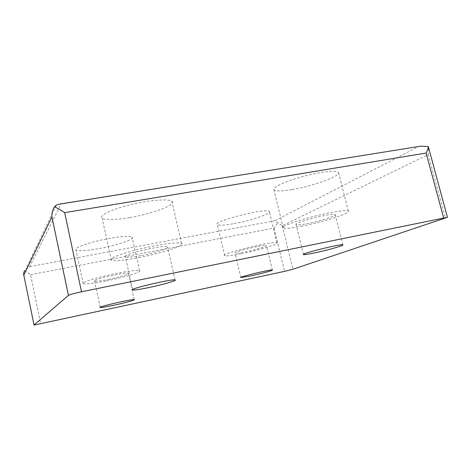 <?xml version="1.0" encoding="UTF-8"?>
<svg xmlns="http://www.w3.org/2000/svg" width="471" height="471" viewBox="0 0 471 471"><rect width="100%" height="100%" fill="white"/><g stroke="black" fill="none" stroke-linecap="round" stroke-linejoin="round"><path stroke-width="0.35" stroke-dasharray="2.35 1.77" d="M108.454 279.438C119.334 277.289 130.343 273.916 128.365 273.286C126.128 271.72 90.108 280.08 94.565 281.134C96.267 281.487 100.894 280.922 108.454 279.438M106.487 280.857C124.415 277.301 142.713 271.732 139.557 270.637C137.62 269.665 122.46 271.861 106.999 275.458C91.504 279.044 80.576 282.906 83.19 283.719C86.146 284.29 93.912 283.336 106.487 280.857M99.481 248.511C117.391 245.279 135.454 239.074 132.104 237.066C130.02 235.394 114.794 236.907 99.41 240.487C83.997 244.043 73.27 248.547 76.025 250.072C79.099 251.273 86.917 250.749 99.481 248.511M292.091 189.554C312.956 186.139 341.61 175.801 338.478 172.374C336.989 169.89 319.921 171.838 302.176 176.725C284.407 181.576 271.643 187.729 273.945 189.919C275.835 191.385 281.882 191.267 292.091 189.554M129.761 217.561C152.516 213.787 176.596 204.761 171.868 201.276C168.995 198.538 149.59 200.022 130.343 204.761C111.05 209.46 98.292 215.83 102.178 218.297C106.057 220.21 115.254 219.969 129.761 217.561M234.075 223.601C250.949 220.587 271.826 213.546 269.282 211.52C267.145 207.375 211.455 221.517 217.372 224.643C219.115 225.638 224.679 225.297 234.075 223.601M58.999 204.19L61 204.12L29.673 266.668L25.982 268.8L24.586 270.425L30.586 274.681L40.7 323.918M29.673 266.668L275.064 220.658L282.27 225.756L428.216 154.57L428.61 147.706M420.797 146.169L61 204.12M30.586 274.681L274.034 228.099L277.719 222.624M241.234 253.716C258.114 250.384 279.262 244.031 276.919 242.859C275.141 240.222 219.08 254.046 224.685 255.7C226.321 256.236 231.838 255.576 241.234 253.716M244.955 252.009C255.2 249.995 267.917 246.156 266.427 245.485C265.244 243.937 231.932 252.144 235.094 253.186C236.036 253.516 239.321 253.121 244.955 252.009M138.674 257.655C161.447 253.351 185.933 245.403 181.523 243.407C178.892 241.776 159.587 244.266 140.187 248.953C120.747 253.616 107.659 258.903 111.327 260.269C115.03 261.264 124.144 260.392 138.674 257.655M141.736 255.447C155.613 252.839 170.337 248.017 167.546 246.869C164.32 244.296 119.251 255.135 125.463 256.983C127.576 257.596 132.999 257.084 141.736 255.447M301.193 226.263C322.052 222.353 351.178 213.163 348.375 211.079C347.115 209.507 330.112 212.133 312.196 216.801C294.257 221.447 281.163 226.592 283.259 227.893C285.002 228.747 290.978 228.2 301.193 226.263M306.798 223.696C319.503 221.323 337.024 215.753 335.187 214.564C333.868 212.115 292.197 222.924 296.141 224.649C297.13 225.167 300.681 224.85 306.798 223.696M275.064 220.658L418.024 146.822M274.034 228.099L284.578 271.361M282.27 225.756L292.927 269.241M428.216 154.57L445.413 218.22M134.164 299.627L128.365 273.286M100.176 307.263L94.565 281.134M139.557 270.637L132.104 237.066M83.19 283.719L76.025 250.072M56.267 205.197L25.982 268.8M34.059 325.072L23.55 273.651M276.919 242.859L269.282 211.52M224.685 255.7L217.372 224.643M272.356 270.001L266.427 245.485M240.84 277.431L235.094 253.186M181.523 243.407L171.868 201.276M111.327 260.269L102.178 218.297M175.053 279.951L167.546 246.869M132.634 289.547L125.463 256.983M348.375 211.079L338.478 172.374M283.259 227.893L273.945 189.919M342.864 244.838L335.187 214.564M303.495 254.387L296.141 224.649"/><path stroke-width="0.71" d="M314.098 253.015C326.797 250.407 344.548 245.397 342.864 244.838C341.811 243.466 299.833 253.887 303.542 254.575C304.46 254.799 307.981 254.281 314.098 253.015M148.883 287.551C162.772 284.684 177.697 280.386 175.053 279.951C172.109 278.679 126.776 289.435 132.728 289.983C134.759 290.16 140.146 289.347 148.883 287.551M250.666 275.947C260.91 273.781 273.757 270.277 272.356 270.001C271.349 269.171 237.867 277.225 240.875 277.566L250.666 275.947M114.041 305.196C124.933 302.888 136.054 299.827 134.164 299.627C132.098 298.879 95.931 307.28 100.229 307.51C101.877 307.569 106.481 306.798 114.041 305.196M33.989 325.002L68.436 295.405C70.02 294.505 74.371 293.298 81.501 291.779L447.438 217.302L292.927 269.241L284.578 271.361L34.059 325.072L23.791 275.111L23.55 273.651L24.586 270.425M428.61 147.706L428.239 146.552C428.28 148.035 427.574 150.208 426.12 153.063L64.686 212.639C60.865 210.101 57.468 208.164 54.495 206.822C52.517 209.889 51.669 213.281 51.94 216.996L68.436 295.405M54.495 206.822L56.267 205.197L58.999 204.19L420.797 146.169L428.239 146.552M23.791 275.111L51.94 216.996M426.12 153.063L443.594 217.808M64.686 212.639L81.501 291.779M447.438 217.302L428.475 147.199M132.728 289.983L132.634 289.547"/></g></svg>
